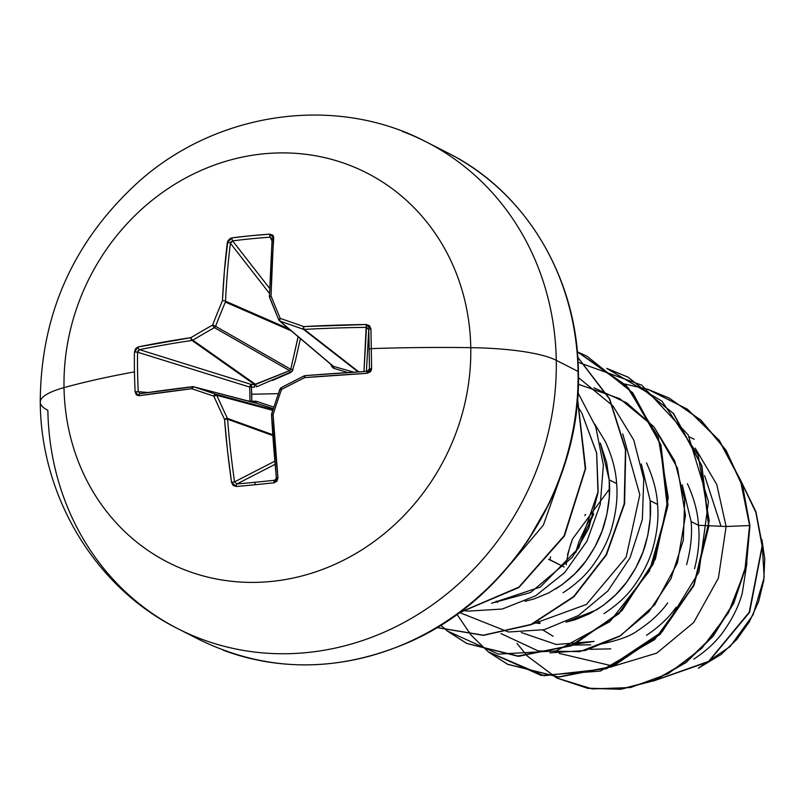 <?xml version="1.0" encoding="UTF-8"?>
<svg xmlns="http://www.w3.org/2000/svg" width="805" height="805" viewBox="0 0 805 805"><rect width="100%" height="100%" fill="white"/><g stroke="black" fill="none" stroke-linecap="round" stroke-linejoin="round"><path stroke-width="1.21" d="M436.843 147.687A273.247 249.087 117 0 1 578.06 371.427L556.275 360.328A273.247 249.087 117 0 1 201.592 639.15A273.247 249.087 117 0 1 47.847 410.288A109.299 22.641 -1 0 1 40.25 402.138A109.299 22.641 -1 0 1 64.018 387.628A218.598 199.268 -63 0 0 271.124 581.472A218.598 199.268 -63 0 0 470.764 347.659A437.196 90.542 179 0 0 371.276 348.615A435.123 9.036 89.3 0 1 371.618 368.559A435.123 9.036 -90.7 0 0 371.276 348.615L369.133 349.118A432.808 8.996 89.3 0 1 369.475 368.962L371.618 368.559L371.296 370.31L370.34 371.819L367.161 373.309L304.642 377.625A437.095 107.759 155.5 0 0 281.478 389.509A437.095 142.636 108.8 0 0 273.086 414.595L277.926 477.808L276.99 481.149L274.082 482.789A435.123 68.536 170.9 0 1 255.044 484.741A2.324 0.825 -95.6 0 1 255.487 482.225A432.808 68.173 170.9 0 1 236.861 483.976A2.324 0.926 84.9 0 0 236.318 486.502A435.123 68.536 -9.1 0 0 255.044 484.741A435.123 68.536 170.9 0 1 236.318 486.502L233.188 485.455L231.538 482.366L227.533 450.901L224.535 419.365A437.095 143.069 -120.1 0 1 213.848 396.161A437.095 10.586 -162.1 0 1 191.791 388.724L138.963 395.728L136.347 394.812L135.139 391.804A435.123 294.55 -102.2 0 1 134.465 371.89A437.196 90.542 179 0 0 64.018 387.628A218.598 199.268 117 0 1 263.658 153.825A218.598 199.268 117 0 1 470.764 347.659A109.299 22.641 -1 0 1 556.275 360.328A273.247 249.087 -63 0 0 402.53 131.477A273.247 249.087 117 0 1 556.275 360.328L578.06 371.427A273.247 249.087 -63 0 0 496.283 186.076M272.855 406.777L256.735 401.403L251.734 401.303A2.324 0.574 1.2 0 1 249.993 401.091L247.849 400.91L251.734 401.303L249.993 401.152L249.741 387.094L137.564 352.198A432.808 292.98 77.8 0 0 138.259 391.683L147.989 392.508L138.259 391.683A432.808 292.98 -102.2 0 1 137.564 352.198L137.575 351.986M273.308 408.688L255.95 403.033L193.643 386.772L255.95 403.033L256.735 401.403L254.833 401.152L254.893 402.762L254.833 401.152L251.734 401.303L251.754 401.937L251.734 401.303A2.324 0.574 179.1 0 1 249.993 401.152A2.324 1.68 -85.2 0 0 250.043 401.484L249.993 401.152A2.324 1.68 -85.2 0 1 249.993 401.091L249.741 387.094L251.482 387.125L249.741 387.094A2.324 1.6 107.3 0 1 249.751 387.034L254.591 387.145L251.482 387.125L251.734 394.239L278.349 393.655L251.734 394.239L251.734 401.303L251.452 384.508L251.482 387.125L249.751 387.034L251.452 384.508L254.561 384.528L192.013 340.445A434.71 124.232 -179.1 0 0 139.506 349.672L251.452 384.508A2.324 1.6 -72.7 0 0 249.751 387.034A2.324 1.6 -72.7 0 0 249.741 387.094L137.564 352.198L139.506 349.672L251.452 384.508L255.628 384.438L289.599 370.662L214.422 327.635A434.76 176.275 158.3 0 0 192.828 340.183L255.628 384.438L192.828 340.183A2.324 2.063 125.2 0 1 192.013 340.445L254.561 384.528L289.599 370.662L290.746 369.314L297.629 339.116M593.788 513.922L575.585 552.794L578.946 541.735L587.368 523.723L593.788 513.912M578.06 371.427A4.659 0.966 -1 0 1 578.382 371.789A4.659 0.966 179 0 0 578.06 371.427A273.247 249.087 117 0 1 223.367 650.249A273.247 249.087 -63 0 0 578.06 371.427M549.966 559.787L564.214 567.042L548.577 559.294L549.966 559.787L550.56 556.808M682.258 484.841L691.103 521.549L698.488 525.313C697.804 512.362 694.121 498.496 687.44 483.714M641.323 463.982L650.158 500.69L657.544 504.453C656.86 491.513 653.187 477.667 646.516 462.895M563.098 592.711C575.988 584.309 586.02 575.042 593.194 564.919C602.402 552.039 608.711 539.29 612.112 526.671C616.358 510.823 617.848 496.464 616.6 483.584L609.214 479.83L606.648 462.654L600.369 443.122L609.214 479.83L616.6 483.584C615.906 470.613 612.223 456.747 605.561 442.005L594.764 424.064M693.759 659.164C706.548 650.722 716.5 641.424 723.604 631.281C732.741 618.341 738.98 605.561 742.311 592.953L746.929 562.937M538.505 621.309L540.185 623.312M589.904 649.303L610.733 648.86M646.516 635.296C659.235 626.773 669.096 617.435 676.089 607.272M694.504 568.793C698.569 552.844 699.897 538.344 698.488 525.313L691.103 521.549C692.36 534.419 690.861 548.789 686.615 564.647M667.677 602.905C660.563 612.967 650.521 622.235 637.56 630.697C630.868 635.91 618.763 640.337 601.234 644M553.055 636.202L542.852 629.983M603.961 613.621C616.952 605.149 627.004 595.881 634.119 585.809C643.326 572.939 649.645 560.179 653.056 547.531C657.293 531.723 658.792 517.363 657.544 504.453L650.158 500.69C651.416 513.56 649.917 527.929 645.67 543.788C642.32 556.305 636.01 569.055 626.733 582.045C619.619 592.108 609.576 601.375 596.616 609.838L566.046 622.144L575.203 619.729L589.663 613.752L603.317 605.34L615.785 594.684L626.733 582.045L635.88 567.706L642.964 552.019L647.794 535.355L650.219 518.108L650.158 500.69M525.091 601.285L534.258 598.87L548.718 592.893L562.373 584.48L574.84 573.824L585.788 561.186L594.935 546.847L602.019 531.159L606.849 514.496L609.274 497.249L609.214 479.83C610.472 492.7 608.972 507.07 604.726 522.928C601.375 535.446 595.066 548.195 585.788 561.186C578.674 571.248 568.632 580.516 555.671 588.978M698.368 668.19L730.195 646.465L753.138 614.748L764.166 577.427L761.912 539.592L764.75 558.841L763.774 580.465L758.582 601.727L749.445 621.661L736.696 639.573L720.988 654.535L698.358 668.2M609.556 488.897L572.536 538.968L567.535 554.605M559.203 653.398L613.048 666.087L559.203 653.398M647.713 389.228L668.844 397.942L700.672 420.049L725.697 450.055L742.341 486.019L749.606 525.544L726.13 526.49L708.933 525.756L726.13 526.49L716.772 484.509L695.168 448.123L716.772 484.509L726.13 526.49L718.402 578.121L693.719 622.456L656.759 653.127L613.943 666.027L656.759 653.127L693.719 622.456L718.402 578.121L726.13 526.49L749.606 525.544L744.786 570.997L728.294 613.028L701.91 648.186L668.271 673.664L630.557 687.54L592.249 688.929L556.808 678.021L527.386 656.095L556.658 677.951L587.449 688.195L620.766 689.08L654.324 680.336L685.739 662.334L712.767 636.051L733.405 603.076L746.044 565.442L749.606 525.544L746.386 565.623L733.747 603.257L713.109 636.232L686.081 662.505L654.666 680.507L621.108 689.251L587.791 688.366L556.829 678.041M527.215 655.914L517.011 643.437L527.215 655.914M741.123 481.491L755.845 512.362L762.104 546.082L749.224 612.192L708.601 661.368L654.042 680.758L708.601 661.368L749.224 612.192L762.104 546.082L755.845 512.362L741.123 481.491M694.162 439.218L689.613 437.024M740.862 480.756L755.935 511.749L762.416 545.699L749.576 612.353L708.561 661.811L653.529 680.97L708.561 661.811L749.576 612.353L762.416 545.699L755.935 511.749L740.862 480.756M556.658 677.951L587.781 688.366L621.108 689.251L654.656 680.517L686.071 662.505L713.109 636.232L733.747 603.257L746.386 565.623L749.948 525.715L742.683 486.19L726.04 450.237L701.014 420.22L669.186 398.123L647.874 389.348L687.551 409.292L719.418 440.597L740.791 480.555L749.606 525.544L740.449 480.384L719.076 440.416L687.218 409.111L647.532 389.167M535.194 622.889L539.219 623.452M550.097 501.646L527.335 541.554M581.774 413.005L596.616 452.843L598.004 492.771L588.757 528.422L572.325 557.322L530.545 592.54L491.523 603.257L540.316 587.046L578.815 547.843L598.145 491.453L596.696 453.316L581.774 413.005M521.308 632.539L556.205 644.493L594.09 641.404L568.883 645.167L590.729 644.815M560.753 476.087L543.355 525.162L510.672 563.852L543.355 525.162L560.753 476.087M577.97 392.749L595.77 426.831L603.368 465.109L600.288 504.333L586.956 541.181L564.687 572.556L535.587 595.811L502.35 609.023L468.027 611.126L502.35 609.023L535.587 595.811L564.687 572.556L586.956 541.181L600.288 504.333L603.368 465.109L595.77 426.831L577.97 392.749M467.282 611.045L462.372 610.361M578.423 377.585L612.716 405.74M613.279 406.404L633.797 440.124L643.738 478.945L642.37 519.406L629.993 557.875L607.936 590.9L578.413 615.553L544.321 629.651L508.961 631.985L544.321 629.651L578.413 615.553L607.936 590.9L629.993 557.875L642.37 519.406L643.738 478.945L633.797 440.124L613.279 406.404M508.227 631.905L460.058 612.736M578.322 384.267L619.749 398.656L653.66 426.6L626.552 402.772L593.859 387.758M549.906 652.845L585.255 650.51L619.357 636.413L648.88 611.77L670.937 578.735L683.314 540.266L684.683 499.804L674.741 460.973L654.224 427.264L677.508 468.138L685.498 515.341L677.468 562.886L654.767 604.746L620.655 635.618L579.892 651.637L538.092 650.883L501.002 633.595M488.001 651.708L543.989 675.737L606.598 668.673L662.284 631.653L698.961 572.013L708.46 501.706L688.195 434.942L641.746 385.142L578.05 362.27M447.047 630.848L498.386 654.113L556.235 650.923L609.908 621.601L649.444 571.057L667.405 507.975L660.11 443.233L628.373 387.99L577.306 351.755L586.946 356.213L632.398 392.629L660.603 444.773L667.637 504.886L652.825 564.023L618.804 613.38L571.158 645.63L517.524 656.075L466.457 643.306L447.198 630.969M436.994 627.538L483.362 635.185L530.898 624.479L573.623 596.586L606.125 554.715L624.217 503.769L625.455 449.723L609.415 398.938L577.759 357.39L609.415 398.938L625.455 449.723L624.217 503.769L606.125 554.715L573.623 596.586L530.898 624.479L483.362 635.185L436.994 627.538M459.353 612.625L518.863 587.117L564.094 535.808L585.275 468.792L577.517 399.371L585.275 468.792L564.094 535.808L518.863 587.117L459.353 612.625M647.693 389.288L624.811 384.005M488.333 651.879L507.744 664.346L558.811 677.106L612.444 666.661L660.09 634.41L694.111 585.054L708.923 525.917L701.89 465.793L673.684 413.659L628.222 377.243L606.93 368.489L662.022 401.182L698.166 455.228L709.185 520.885L693.558 586.261L654.717 639.532L600.349 671.098L541.061 675.395L488.333 651.879M447.389 631.019L466.799 643.487L517.867 656.246L571.5 645.801L619.146 613.551L653.167 564.194L667.979 505.057L660.945 444.944L632.74 392.81L587.117 356.303M436.954 627.568L483.382 635.366L531.038 624.74L573.885 596.837L606.467 554.887L624.579 503.809L625.757 449.643L609.596 398.787L577.749 357.239L609.596 398.787L625.757 449.643L624.579 503.809L606.467 554.887L573.885 596.837L531.038 624.74L483.382 635.366L436.954 627.568M458.951 612.927L518.893 587.519L564.456 535.949L585.668 468.5L577.567 398.706L585.668 468.5L564.456 535.949L518.893 587.519L458.951 612.927M606.769 368.368L627.88 377.072L673.342 413.488L701.547 465.622L708.581 525.735L693.769 584.883L659.758 634.239L612.102 666.49L558.469 676.935L507.402 664.175L488.152 651.829M721.038 526.269L704.617 475.594M532.447 624.127L586.442 604.424L626.159 557.161L639.814 494.783L622.718 433.845M581.26 412.13L579.097 408.638M577.316 351.785L626.31 385.565L658.198 436.934L668.301 497.893L655.421 558.952L622.044 610.582L573.895 644.775L519.084 656.266L466.749 643.457M447.238 630.899L440.687 625.294M488.182 651.758L471.086 635.115M470.955 634.954L456.978 614.356M698.488 525.313L708.581 525.746L698.488 525.313M497.52 602.502L496.242 601.094M585.567 514.385L584.742 515.603M566.539 562.454L566.207 564.838M572.536 538.968A109.027 99.387 -63 0 0 566.207 564.828M201.592 639.15A273.247 249.087 -63 0 0 556.275 360.328A109.299 22.641 179 0 0 470.764 347.659A218.598 199.268 117 0 1 271.124 581.472A218.598 199.268 117 0 1 64.018 387.628A437.196 90.542 -1 0 1 134.465 371.89A435.123 294.55 -102.2 0 1 134.445 352.097L135.542 348.756L138.118 346.955L190.896 337.677A437.095 177.211 -21.7 0 1 212.611 325.049A437.095 212.087 -71.8 0 1 222.462 300.708L224.394 271.144L227.845 240.846L230.351 238.381L231.981 237.867L250.697 235.754L269.735 234.154L272.704 235.12L273.529 236.368L271.013 295.938A437.095 73.617 63.4 0 0 280.241 318.408A437.095 58.876 22 0 1 303.757 326.578L366.305 324.526L369.545 325.763L370.924 328.863A435.123 9.036 89.3 0 1 371.276 348.615A437.196 90.542 -1 0 1 470.764 347.659A218.598 199.268 -63 0 0 263.658 153.825A218.598 199.268 -63 0 0 64.018 387.628A109.299 22.641 179 0 0 40.25 402.138M256.483 386.803L255.628 384.438L256.483 386.803L292.104 371.467L295.355 360.952L300.396 338.583M332.234 365.239L333.421 366.356A2.324 1.278 -73.1 0 1 333.904 368.328L330.533 364.091L332.505 367.493L333.904 368.328L347.77 372.544L333.904 368.328A2.324 1.278 106.9 0 0 333.421 366.356L280.049 321.185L333.421 366.356L353.777 372.162M137.886 350.91L139.506 349.672A2.324 1.379 -101.7 0 1 138.118 346.955L134.445 352.097A435.123 294.55 77.8 0 0 134.465 371.89A435.123 294.55 77.8 0 0 135.139 391.804L138.963 395.728A437.035 55.444 -2.8 0 1 191.791 388.724A437.095 10.586 17.9 0 0 213.848 396.161A437.095 143.069 59.9 0 0 224.535 419.365A437.035 189.326 83.2 0 0 231.538 482.366L236.318 486.502A2.324 0.926 -95.1 0 1 236.861 483.976L275.048 464.344L236.861 483.976A432.808 68.173 -9.1 0 0 255.487 482.225A2.324 0.825 84.4 0 0 255.044 484.741A435.123 68.536 -9.1 0 0 274.082 482.789L277.926 477.808A437.035 119.885 -94.5 0 1 273.086 414.595L271.708 414.012A434.76 141.881 -71.2 0 1 280.06 389.067L281.478 389.509L280.06 389.067M281.207 387.718A434.76 107.186 -24.5 0 1 304.099 375.975A434.76 107.186 155.5 0 0 281.207 387.718L281.478 389.509L281.207 387.718M305.075 375.643A434.71 55.153 -2.8 0 1 367.251 371.347A434.71 55.153 177.2 0 0 305.075 375.643L305.004 375.633A2.324 0.523 85.5 0 0 304.642 377.625L304.139 375.875L281.066 387.708L279.949 389.016L271.577 414.001L273.086 414.595L271.557 414.897A434.71 119.241 85.5 0 0 276.377 477.778A434.71 119.241 -94.5 0 1 271.557 414.897L273.086 414.595A437.095 142.636 -71.2 0 1 281.478 389.509A437.095 107.759 -24.5 0 1 304.642 377.625L305.075 375.643A2.324 0.523 85.5 0 0 304.994 375.633L367.221 371.326L367.161 373.309L367.221 371.326L369.475 368.962A432.808 8.996 -90.7 0 0 369.133 349.118A432.808 8.996 -90.7 0 0 368.781 329.476L366.406 371.377L368.781 329.476A2.324 0.584 -1.1 0 1 370.924 328.863L366.305 324.526A437.035 124.896 -179.1 0 0 303.757 326.578A437.095 58.876 -158 0 0 280.241 318.408A437.095 73.617 -116.6 0 1 271.013 295.938A437.035 119.885 -94.5 0 1 273.74 237.888L269.735 234.154A435.123 235.05 -171.5 0 0 231.981 237.867L227.342 242.446A437.035 189.326 83.2 0 0 222.462 300.708A437.095 212.087 108.2 0 0 212.611 325.049A437.095 177.211 158.3 0 0 190.896 337.677A437.035 124.896 -179.1 0 0 138.118 346.955A2.324 1.379 78.3 0 0 139.506 349.672A434.71 124.232 0.9 0 1 192.013 340.445A2.324 1.107 -98.4 0 1 190.896 337.677A2.324 1.107 81.6 0 0 192.013 340.445A2.324 2.063 -54.8 0 0 192.828 340.183A2.324 0.795 -121 0 1 190.896 337.677A2.324 0.795 59 0 0 192.828 340.183A434.76 176.275 -21.7 0 1 214.422 327.635L289.599 370.662L290.746 369.314L215.569 326.287L290.746 369.314L298.122 336.661M304.25 375.895L304.642 377.625A437.035 55.444 -2.8 0 1 367.161 373.309L371.618 368.559L369.475 368.962L369.364 369.686L369.475 369.002M368.086 327.937L368.781 329.476L366.486 327.363L366.305 324.526L363.981 371.518L366.486 327.363A434.71 124.232 -179.1 0 0 304.27 329.406L358.758 371.84L304.27 329.406A2.324 2.083 127.9 0 1 303.435 329.315A434.76 58.554 -158 0 0 280.049 321.185A2.324 2.133 130.2 0 1 279.395 320.813A2.324 2.133 -49.8 0 0 280.049 321.185A2.324 0.855 -71.1 0 1 280.241 318.408A2.324 0.855 157.3 0 0 278.761 319.927A2.324 0.855 -22.7 0 1 280.241 318.408A2.324 0.855 108.9 0 0 280.049 321.185A434.76 58.554 22 0 1 303.435 329.315L358.094 371.88L303.435 329.315A2.324 0.725 -70.6 0 1 303.757 326.578A2.324 0.725 109.4 0 0 303.435 329.315A2.324 2.083 -52.1 0 0 304.27 329.406A2.324 0.533 -93.1 0 1 303.757 326.578A2.324 0.533 86.9 0 0 304.27 329.406A434.71 124.232 0.9 0 1 366.486 327.363L366.527 327.363M272.16 238.612L272.12 238.793A2.324 1.077 4.1 0 1 273.74 237.888A2.324 1.077 -175.9 0 0 272.12 238.773A2.324 1.077 -175.9 0 0 272.211 239.135L270.178 237.183A2.324 0.745 -94 0 1 269.735 234.154A2.324 0.745 86 0 0 270.178 237.183L271.969 240.866L270.178 237.183A432.808 233.802 -171.5 0 0 232.615 240.876L269.625 288.381L232.615 240.876A2.324 0.906 -97.3 0 1 231.981 237.867A2.324 0.906 82.7 0 0 232.615 240.876A432.808 233.802 8.5 0 1 270.178 237.183L270.299 237.173M232.615 240.876L230.381 243.241A2.324 1.036 -173 0 0 227.342 242.446A2.324 1.036 7 0 1 230.381 243.241L269.484 293.433L230.381 243.241A434.71 188.32 83.2 0 0 225.521 301.191L288.935 328.883L225.521 301.191A2.324 2.033 113.6 0 1 225.37 302.076A434.76 210.96 108.2 0 0 215.569 326.287A2.324 2.023 119.8 0 1 214.422 327.635A2.324 0.674 -119.4 0 1 212.611 325.049A2.324 0.674 60.6 0 0 214.422 327.635A2.324 2.023 -60.2 0 0 215.569 326.287L212.611 325.049L215.569 326.287A434.76 210.96 -71.8 0 1 225.37 302.076L291.259 330.845L225.37 302.076A2.324 2.033 -66.4 0 0 225.521 301.191A2.324 0.765 -177.3 0 0 222.462 300.708A2.324 0.765 2.7 0 1 225.521 301.191A434.71 188.32 -96.8 0 1 230.381 243.241L231.085 241.661M193.643 386.772A434.76 10.525 17.9 0 0 215.589 394.168L273.006 409.614L215.589 394.168A2.324 2.093 105.1 0 1 216.776 395.285A434.76 142.304 59.9 0 0 227.402 418.369L272.714 434.73L227.402 418.369A2.324 2.053 109.9 0 1 227.584 419.214A434.71 188.32 83.2 0 0 234.547 481.883L274.767 461.205L234.547 481.883A434.71 188.32 -96.8 0 1 227.584 419.214L272.774 435.545L227.584 419.214L227.402 418.369A434.76 142.304 -120.1 0 1 216.776 395.285L272.764 410.349L216.776 395.285L215.589 394.168A434.76 10.525 -162.1 0 1 193.643 386.772L192.818 386.682A2.324 2.143 104.6 0 1 193.643 386.772L192.647 386.672A2.324 1.117 -96.8 0 1 192.657 386.672A2.324 1.117 -96.8 0 0 191.791 388.724L193.643 386.772A2.324 1.167 108.7 0 0 191.791 388.724L192.818 386.682M255.487 482.225A432.808 68.173 -9.1 0 0 274.425 480.283L276.125 478.995L274.425 480.283A432.808 68.173 170.9 0 1 255.487 482.225M234.557 481.964L231.538 482.366L234.547 481.883L236.861 483.976M271.577 414.001L276.286 477.828L275.461 479.871L276.286 477.828L277.926 477.808L276.377 477.858M274.445 480.283L274.425 480.283A2.324 0.725 83.9 0 0 274.082 482.789A2.324 0.725 -96.1 0 1 274.425 480.283L275.461 479.871M138.259 391.723L135.139 391.804L138.259 391.683L140.271 393.645A2.324 1.399 81.7 0 0 140.03 393.655A2.324 1.399 -98.3 0 1 140.271 393.645A434.71 55.153 177.2 0 1 192.496 386.712M255.95 403.033L254.883 402.882L255.95 403.033L256.735 401.403M331.469 366.044L332.284 365.39L331.469 366.044M293.04 369.626L290.746 369.314L292.98 369.827L290.625 372.584L289.599 370.662L290.625 372.584L272.472 380.443M254.591 387.145L254.561 384.528L254.591 387.145M134.445 352.097A2.324 0.564 0.9 0 1 137.564 352.198A2.324 0.564 -179.1 0 0 134.445 352.097M140.03 393.655A2.324 1.399 81.7 0 0 138.963 395.728A2.324 1.399 -98.3 0 1 140.03 393.655L193.522 386.732L254.883 402.892M213.848 396.161A2.324 1.047 -71.4 0 1 215.589 394.168L213.848 396.161L216.776 395.285A2.324 0.664 155.9 0 0 213.848 396.161M224.535 419.365A2.324 0.543 -25.3 0 1 227.402 418.369L224.535 419.365L227.584 419.214L224.535 419.365M269.504 296.411A434.71 119.241 85.5 0 0 269.494 296.864A2.324 0.785 1.4 0 1 269.403 296.622A2.324 0.785 1.4 0 1 271.013 295.938A2.324 0.785 -178.6 0 0 269.403 296.632A2.324 0.785 -178.6 0 0 269.494 296.864A2.324 2.174 -53.4 0 0 269.544 297.307M269.675 297.719A2.324 0.986 -22 0 1 269.564 297.558A2.324 0.986 -22 0 1 271.013 295.938A2.324 0.986 158 0 0 269.564 297.548A2.324 0.986 158 0 0 269.675 297.719A434.76 73.225 63.4 0 0 278.862 320.068A2.324 2.133 -49.8 0 0 279.395 320.813L278.761 319.937A2.324 0.855 157.3 0 0 278.862 320.068M369.133 349.118L371.276 348.615A435.123 9.036 -90.7 0 0 370.924 328.863A2.324 0.584 178.9 0 0 368.781 329.476A432.808 8.996 89.3 0 1 369.133 349.118M369.475 368.962L367.251 371.347M426.107 141.841C335.806 94.406 217.974 111.573 139.768 180.733C73.819 240.182 40.642 314.01 40.25 402.208C40.874 496.524 94.94 587.509 178.016 628.775L199.801 639.874C267.19 672.507 337.084 673.201 409.504 641.957C510.601 597.894 581.924 483.272 578.382 371.769C577.598 278.56 526.057 191.771 447.892 152.94L426.107 141.841M279.405 320.823L332.837 366.034M272.12 238.793L269.403 296.643L278.761 319.937"/></g></svg>
